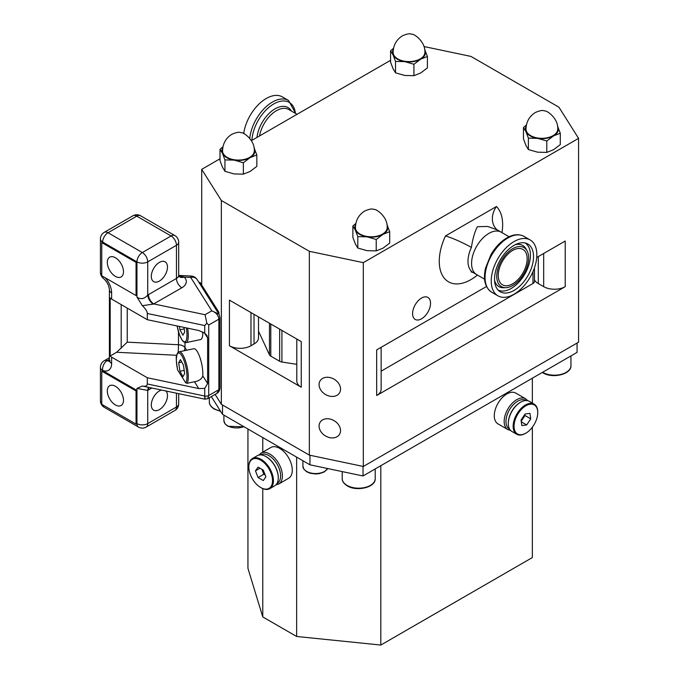 <?xml version="1.0" encoding="UTF-8"?>
<svg xmlns="http://www.w3.org/2000/svg" width="679" height="679" viewBox="0 0 679 679"><rect width="100%" height="100%" fill="white"/><g stroke="black" fill="none" stroke-linecap="round" stroke-linejoin="round"><path stroke-width="1.02" d="M340.552 430.579A11.424 8.768 -147.8 0 0 332.209 419.732A11.424 8.768 -147.8 0 0 320.149 422.236A11.424 8.768 -147.8 0 0 319.071 426.072A11.424 8.768 -147.8 0 0 327.414 436.92A11.424 8.768 -147.8 0 0 339.475 434.424A11.424 8.768 -147.8 0 0 340.552 430.579M319.071 384.603A11.424 8.768 -147.8 0 0 327.414 395.45A11.424 8.768 -147.8 0 0 339.475 392.954A11.424 8.768 -147.8 0 0 340.552 389.118A11.424 8.768 -147.8 0 0 332.209 378.262A11.424 8.768 -147.8 0 0 320.149 380.766A11.424 8.768 -147.8 0 0 319.071 384.603M578.576 138.363L578.576 342.182L363.316 466.465L309.335 455.125L309.335 251.306L363.316 262.646L578.576 138.363L558.936 107.206L470.946 56.408L423.976 46.537M363.316 466.465L363.316 262.646M309.335 455.125L221.354 404.328L215.107 394.423M218.91 314.08L218.91 312.323L201.705 285.044L201.705 169.343L221.354 200.509L309.335 251.306M390.586 60.295L251.425 140.638M220.004 158.776L201.705 169.343M258.495 331.165L269.478 354.845A5.076 2.928 -0 0 0 270.794 356.152L279.646 361.262A5.076 2.928 -0 0 0 281.921 362.026L296.799 364.326M381.14 371.167L532.981 283.499A5.076 2.928 -0 0 0 534.466 281.429L534.466 267.806M221.354 404.328L221.354 200.509M577.074 343.056L577.074 352.384L363.019 475.971L309.964 464.818L222.517 414.334L211.339 396.595M363.019 466.405L363.019 475.971M532.353 378.203L532.353 403.105M532.353 427.21L532.353 557.561L380.817 645.05L296.647 636.478L262.773 616.931L247.937 568.331L247.937 429.009M262.773 437.573L262.773 452.155M262.773 488.608L262.773 616.931M275.903 484.899L278.721 484L288.6 478.296A17.773 10.261 -120 0 0 291.325 464.054A17.773 10.261 -120 0 0 279.714 448.386A17.773 10.261 -120 0 0 270.819 447.503L260.948 453.207L258.843 455.091M296.647 457.128L296.647 636.478M276.922 483.567L277.193 483.414A16.508 9.531 -120 0 0 280.605 475.86A16.508 9.531 -120 0 0 268.935 455.643A16.508 9.531 -120 0 0 260.685 454.828L260.558 454.905M380.817 465.692L380.817 645.05M507.85 429.569A17.773 10.261 120 0 1 505.117 426.429A17.773 10.261 120 0 1 509.759 406.135A17.773 10.261 120 0 1 525.622 398.785L515.751 393.082A17.773 10.261 120 0 0 499.88 400.432A17.773 10.261 120 0 0 495.246 420.725A17.773 10.261 120 0 0 497.97 423.866L507.85 429.569L510.616 430.469M526.106 400.525L525.885 400.398A16.508 9.531 120 0 0 517.636 401.221A16.508 9.531 120 0 0 506.848 426.072A16.508 9.531 120 0 0 509.377 428.992L509.598 429.12M309.964 455.261L309.964 464.818M222.517 404.998L222.517 414.334M296.799 339.025L296.799 381.004A15.235 8.793 -0 0 0 301.255 387.217L229.434 345.755A15.235 8.793 180 0 0 250.984 345.755L254.031 343.99A15.235 8.793 -0 0 0 258.495 337.769L258.495 316.915M381.14 347.325L381.14 389.296A15.235 8.793 180 0 1 376.675 395.517L376.675 349.897L486.504 286.487M534.466 279.867A15.235 8.793 -0 0 0 538.286 283.55L543.675 286.657A15.235 8.793 -0 0 0 565.217 286.657L376.675 395.517M536.724 257.494L565.217 241.045L565.217 286.657M477.456 275.071A44.822 25.878 -60 0 1 444.27 278.169A44.822 25.878 -60 0 1 445.475 235.953L496.425 206.535A44.822 25.878 -60 0 1 501.968 232.625M421.566 318.799A12.697 7.333 120 0 0 429.858 307.612A12.697 7.333 120 0 0 427.914 297.436A12.697 7.333 120 0 0 421.566 298.064A12.697 7.333 120 0 0 413.273 309.251A12.697 7.333 120 0 0 415.217 319.427A12.697 7.333 120 0 0 421.566 318.799M229.434 345.755L229.434 300.135L301.255 341.605L301.255 387.217M201.705 285.044L200.067 282.439L199.091 282.642M218.91 312.323L217.925 312.535M153.276 304.133A7.622 4.142 57.3 0 1 147.725 295.068C144.228 299.032 140.638 299.702 136.946 297.071L142.352 305.677L153.276 304.133L181.836 287.794A15.235 8.793 -0 0 0 184.17 277.083L190.706 277.414L211.772 310.829C216.058 312.501 218.426 315.285 218.876 319.172A3.811 2.198 -0 0 0 219.988 317.611L218.961 314.173L211.772 310.829L205.058 314.708L206.857 323.204L204.727 325.538L204.727 333.194L206.9 335.35L207.621 337.913L207.621 383.525L202.766 375.818C201.926 378.933 199.159 380.911 194.474 381.751L198.769 388.566L204.727 388.388L204.727 396.035C204.752 399.498 204.854 400.033 205.058 397.648M207.647 398.726L208.725 395.526L208.725 325.029L218.876 319.172L218.876 389.67L216.796 393.447L207.647 398.726L204.863 399.167L142.352 386.028L136.946 388.405L147.725 390.4L151.867 388.032M219.988 317.611L219.988 388.108A3.811 2.198 -0 0 1 218.876 389.67L208.725 395.526A3.811 2.198 -0 0 1 204.727 396.035L147.318 383.974C147.216 385.935 145.561 386.614 142.352 386.028M198.769 388.566L147.318 377.753L111.628 357.146A7.622 4.397 180 0 1 110.193 356L116.669 352.257L176.701 355.287M147.318 383.974L147.318 377.753M207.621 383.525L204.727 388.388M202.766 375.818A16.508 4.609 -101.9 0 0 200.093 357.943A16.508 4.609 -101.9 0 0 193.795 348.734L179.239 351.79A16.508 4.609 78.1 0 1 185.893 362.128A16.508 4.609 78.1 0 1 187.073 383.304L194.474 381.751M187.073 383.304L185.673 382.786L177.592 369.911C176.209 361.058 175.886 356.314 176.633 355.652C177.321 352.97 178.195 351.68 179.239 351.79M184.671 373.56L183.415 365.047L180.419 359.624L178.679 362.722L179.935 371.243L182.931 376.667L184.671 373.56M184.196 370.352L179.935 371.243M181.777 362.077L178.679 362.722M186.632 350.237L184.985 347.623A7.622 5.848 -32.2 0 1 184.128 350.763M102.648 370.624L136.946 390.425L136.946 423.603L136.055 424.12L101.757 404.319L101.757 371.141L102.648 370.454A15.235 8.793 -120 0 0 111.628 363.367L111.628 357.146M202.826 331.98A16.508 4.609 78.1 0 1 200.585 339.568L186.029 342.632A16.508 4.609 78.1 0 0 187.633 328.169M204.727 333.194L198.769 330.512L147.318 319.699L111.628 299.091L111.628 292.87A15.235 8.793 -120 0 0 105.16 277.728M110.193 356L110.193 297.937A7.622 4.397 -0 0 0 111.628 299.091M147.318 319.699L147.318 313.477L204.727 325.538M142.352 305.677C145.561 308.801 147.216 311.398 147.318 313.477M184.985 342.606L184.985 347.623A7.622 4.397 -0 0 0 183.211 346.018A7.622 4.397 -0 0 0 178.492 344.745L127.245 342.157L116.669 352.257M101.757 371.141L136.055 390.943L136.946 390.425L136.946 388.405M136.055 390.943L136.055 424.12M123.485 400.279A11.424 6.595 -120 0 0 118.494 388.778A11.424 6.595 -120 0 0 109.684 385.714A11.424 6.595 -120 0 0 107.316 390.943A11.424 6.595 -120 0 0 112.307 402.443A11.424 6.595 -120 0 0 121.117 405.507A11.424 6.595 -120 0 0 123.485 400.279M161.483 390.052A11.424 6.595 120 0 0 159.395 390.943A11.424 6.595 120 0 0 151.926 401.017A11.424 6.595 120 0 0 153.683 410.175A11.424 6.595 120 0 0 159.395 409.607A11.424 6.595 120 0 0 166.61 400.313A11.424 6.595 120 0 0 165.897 390.977M136.055 295.569L136.055 262.391L101.757 242.59L101.757 275.767L136.055 295.569L136.946 295.051L136.946 261.873L102.648 242.072A7.622 4.397 -60 0 1 108.037 232.744L136.768 216.151L171.066 235.953A7.622 4.397 -60 0 1 174.876 235.579L140.578 215.778A7.622 4.397 120 0 0 136.768 216.151A7.622 4.397 60 0 0 132.957 215.778L104.227 232.362A7.622 7.622 0 0 0 100.424 238.957L100.424 272.313A7.622 7.622 0 0 0 103.378 278.339A7.622 3.607 127.7 0 1 102.58 276.243M123.485 271.719A11.424 6.595 60 0 1 121.117 276.956A11.424 6.595 60 0 1 112.307 273.892A11.424 6.595 60 0 1 107.316 262.391A11.424 6.595 60 0 1 109.684 257.163A11.424 6.595 60 0 1 118.494 260.218A11.424 6.595 60 0 1 123.485 271.719M167.475 267.059A11.424 6.595 120 0 0 165.107 261.822A11.424 6.595 120 0 0 156.306 264.886A11.424 6.595 120 0 0 151.315 276.387A11.424 6.595 120 0 0 153.683 281.615A11.424 6.595 120 0 0 162.485 278.56A11.424 6.595 120 0 0 167.475 267.059M101.757 242.59L102.648 242.072A7.622 4.397 180 0 1 100.424 238.957M136.055 262.391L136.946 261.873A7.622 4.397 -60 0 1 142.335 252.546L108.037 232.744A7.622 4.397 -120 0 0 104.227 232.362M191.088 276.022A7.622 0.543 -87.1 0 0 190.706 277.414A7.622 5.848 -32.2 0 1 197.148 279.57L197.148 279.57A7.622 7.622 0 0 0 191.088 276.022L178.687 275.402M208.725 325.029L206.857 323.204M181.717 276.26A7.622 4.889 -66.3 0 1 178.925 276.378A7.622 5.347 -45.8 0 0 184.17 277.083L178.704 275.64M178.492 331.887L178.492 344.745A7.622 0.543 -87.1 0 1 178.161 352.342M205.058 314.708L153.853 303.946A7.622 4.397 60 0 1 148.463 294.618L147.725 295.068L147.725 261.873L176.455 245.289L176.455 278.458L148.463 294.618M149.091 387.446A7.622 4.397 -120 0 0 148.463 389.992M148.794 387.386A7.622 4.643 -117.1 0 0 147.725 390.4L147.725 423.603A7.622 4.397 60 0 1 146.146 427.091L174.876 410.498A7.622 7.622 0 0 0 178.687 403.903A7.622 4.397 -0 0 1 176.455 407.018L147.725 423.603A7.622 4.397 180 0 1 136.946 423.603A7.622 4.397 -60 0 0 138.524 427.091A7.622 7.622 0 0 0 146.146 427.091M445.475 235.953A20.319 2.453 -154.9 0 1 471.387 247.445A24.503 14.149 120 0 0 473.059 272.525L471.124 271.906M496.137 228.891L496.544 229.315A20.319 16.406 134.5 0 1 496.544 229.315L496.544 229.315A20.319 16.406 134.5 0 1 496.425 206.535M484.577 279.179L476.65 274.605A24.503 14.149 -60 0 1 472.898 254.964A24.503 14.149 -60 0 1 488.905 233.372A24.503 14.149 -60 0 1 501.153 232.159L497.121 229.825L487.615 226.438L477.388 226.727C474.774 231.7 472.771 238.609 471.387 247.445M413.927 64.267L404.726 61.636L395.517 61.416L393.056 54.897L390.586 50.789L390.586 62.205L393.056 68.723L395.517 72.831L404.726 75.462L413.927 75.675L420.666 72.993L427.405 67.9L427.405 56.484L420.666 59.166L413.927 64.267L413.927 75.675M390.586 50.789L393.565 48.251M395.517 61.416L395.517 72.831M424.621 49.295L427.405 56.484M424.638 49.38A16.508 9.531 180 0 1 424.944 49.966A16.508 9.531 -0 0 1 420.666 59.166A16.508 9.531 180 0 1 404.726 61.636A16.508 9.531 180 0 1 393.056 54.897A16.508 9.531 180 0 1 393.362 49.38M393.124 52.427A15.872 9.167 -0 0 0 402.927 60.898A15.872 9.167 -0 0 0 420.216 58.912A15.872 9.167 -0 0 0 424.867 52.427C425.699 41.962 414.097 33.39 411.398 34.205C409.836 33.313 406.814 33.865 402.341 35.86C396.409 39.671 393.336 45.196 393.124 52.427M382.964 248.2L389.695 243.099L389.695 231.683L382.964 234.374L376.225 239.466L376.225 250.882L382.964 248.2M376.225 239.466L367.016 236.835L357.808 236.623L357.808 248.039L367.016 250.661L376.225 250.882M386.911 224.503L389.695 231.683M357.808 236.623L355.346 230.105L352.876 225.988L352.876 237.404L355.346 243.922L357.808 248.039M352.876 225.988L355.855 223.459M386.928 224.579A16.508 9.531 180 0 1 387.234 225.165A16.508 9.531 180 0 1 382.964 234.374A16.508 9.531 180 0 1 367.016 236.835A16.508 9.531 180 0 1 355.346 230.105A16.508 9.531 -0 0 1 355.652 224.579M382.515 234.111A15.872 9.167 -0 0 0 387.157 227.635C387.989 217.17 376.387 208.589 373.696 209.404C372.126 208.521 369.104 209.073 364.631 211.067C358.699 214.878 355.626 220.395 355.414 227.635A15.872 9.167 -0 0 0 365.217 236.097A15.872 9.167 -0 0 0 382.515 234.111M243.354 162.748L234.145 160.117L224.944 159.896L222.474 153.378L220.004 149.27L220.004 160.685L222.474 167.204L224.944 171.312L234.145 173.943L243.354 174.163L250.093 171.473L256.832 166.38L256.832 154.965L250.093 157.655L243.354 162.748L243.354 174.163M220.004 149.27L222.992 146.74M224.944 159.896L224.944 171.312M254.039 147.776L256.832 154.965M254.056 147.861A16.508 9.531 180 0 1 254.362 148.446A16.508 9.531 -0 0 1 250.093 157.655A16.508 9.531 180 0 1 234.145 160.117A16.508 9.531 180 0 1 222.474 153.378A16.508 9.531 180 0 1 222.78 147.861M222.551 150.916A15.872 9.167 -0 0 0 232.345 159.378A15.872 9.167 -0 0 0 249.643 157.392A15.872 9.167 -0 0 0 254.286 150.916C255.117 140.451 243.515 131.87 240.824 132.685C239.254 131.794 236.233 132.346 231.76 134.34C225.827 138.151 222.754 143.676 222.551 150.916M553.538 149.711L560.277 144.619L560.277 133.203L553.538 135.893L546.799 140.986L546.799 152.402L553.538 149.711M546.799 140.986L537.598 138.355L528.389 138.134L528.389 149.55L537.598 152.181L546.799 152.402M557.493 126.014L560.277 133.203M528.389 138.134L525.928 131.616L523.458 127.508L523.458 138.923L525.928 145.442L528.389 149.55M523.458 127.508L526.437 124.978M557.501 126.099A16.508 9.531 180 0 1 557.815 126.684A16.508 9.531 180 0 1 553.538 135.893A16.508 9.531 180 0 1 537.598 138.355A16.508 9.531 180 0 1 525.928 131.616A16.508 9.531 -0 0 1 526.233 126.099M553.088 135.63A15.872 9.167 -0 0 0 557.739 129.154C558.571 118.689 546.968 110.108 544.269 110.923C542.708 110.032 539.686 110.584 535.213 112.578C529.281 116.389 526.208 121.914 525.996 129.154A15.872 9.167 -0 0 0 535.79 137.616A15.872 9.167 -0 0 0 553.088 135.63M179.443 326.446L179.935 329.773L182.931 335.197L184.671 332.099L183.984 327.397M184.196 328.882L179.935 329.773M248.828 466.736A17.399 10.041 60 0 1 248.828 466.473A17.399 10.041 60 0 1 252.427 458.512L257.273 455.711A17.399 10.041 60 0 1 265.973 456.577L266.423 456.84A16.763 9.676 60 0 1 278.271 477.362A16.763 9.676 60 0 1 278.271 477.617M261.126 487.785L260.677 487.522A16.763 9.676 60 0 1 248.828 466.999A16.763 9.676 60 0 1 260.677 460.15A16.763 9.676 60 0 1 272.525 480.681A16.763 9.676 60 0 1 260.677 487.522L261.126 487.785A17.399 10.041 60 0 0 269.826 488.642L274.672 485.841A17.399 10.041 60 0 0 278.271 477.88A17.399 10.041 60 0 0 265.973 456.577L266.423 456.84M252.427 458.512A17.399 10.041 60 0 1 261.126 459.377A17.399 10.041 60 0 1 272.491 474.706A17.399 10.041 60 0 1 269.826 488.642M258.071 467.127L255.465 470.827L258.071 477.541L263.282 480.545L265.888 476.845L263.282 470.131L258.071 467.127M261.933 469.35L263.817 474.222L258.071 477.541M259.981 468.23L255.465 470.827M263.817 474.222L265.166 475.003M508.299 423.246A16.763 9.676 -60 0 1 508.299 422.992A16.763 9.676 -60 0 1 520.148 402.46A16.763 9.676 -60 0 1 520.369 402.333M525.673 433.278A17.399 10.041 -60 0 1 525.444 433.406A17.399 10.041 -60 0 1 521.005 435.01A17.399 10.041 -60 0 1 516.744 434.271L511.898 431.471A17.399 10.041 -60 0 1 508.299 423.509A17.399 10.041 -60 0 1 520.598 402.206A17.399 10.041 -60 0 1 525.037 400.593A17.399 10.041 -60 0 1 529.297 401.34L534.144 404.141A17.399 10.041 -60 0 1 537.743 412.102A17.399 10.041 -60 0 1 537.743 412.365M516.744 434.271A17.399 10.041 -60 0 1 515.14 417.407A17.399 10.041 -60 0 1 529.883 403.394A17.399 10.041 -60 0 1 534.144 404.141M521.616 434.696A16.763 9.676 -60 0 1 514.843 420.904A16.763 9.676 -60 0 1 530.172 404.234A16.763 9.676 -60 0 1 537.743 412.62A16.763 9.676 -60 0 1 525.894 433.151A16.763 9.676 -60 0 1 521.616 434.696M525.096 413.986L521.039 420.097L521.837 425.58L526.692 424.944L530.749 418.833L529.951 413.35L525.096 413.986M521.294 421.82L526.692 424.944M524.842 414.368L525.003 415.514L530.749 418.833M525.003 415.514L521.209 421.243M514.045 290.417A27.584 15.923 -60 0 1 499.269 291.121A27.584 15.923 -60 0 1 496.315 268.74A27.584 15.923 -60 0 1 514.045 245.374A27.584 15.923 -60 0 1 526.768 243.481A27.584 15.923 -60 0 1 532.328 265.175A27.584 15.923 -60 0 1 514.045 290.417M512.696 248.709A22.543 13.02 -60 0 1 527.057 250.831A22.543 13.02 -60 0 1 512.696 285.528A22.543 13.02 -60 0 1 505.77 287.692A22.543 13.02 -60 0 1 497.155 271.99A22.543 13.02 -60 0 1 512.696 248.709M512.696 283.805A20.446 11.806 -60 0 1 502.477 284.824A20.446 11.806 -60 0 1 499.345 268.443A20.446 11.806 -60 0 1 512.696 250.424A20.446 11.806 -60 0 1 522.915 249.414A20.446 11.806 -60 0 1 526.047 265.795A20.446 11.806 -60 0 1 512.696 283.805M473.059 272.525L476.65 274.605A24.503 14.149 -60 0 1 472.898 254.964A24.503 14.149 -60 0 1 488.905 233.372A24.503 14.149 -60 0 1 501.153 232.159L509.08 236.733M514.045 241.563A32.252 18.622 -60 0 1 530.172 239.967A32.252 18.622 -60 0 1 535.111 265.803A32.252 18.622 -60 0 1 514.045 294.228A32.252 18.622 -60 0 1 497.919 295.823A32.252 18.622 -60 0 1 492.971 269.979A32.252 18.622 -60 0 1 514.045 241.563M295.713 113.546L288.541 100.467L282.371 96.902A32.252 18.622 120 0 0 266.244 98.497A32.252 18.622 120 0 0 243.727 133.644M269.478 323.255L269.478 354.845M270.794 324.019L270.794 356.152M279.646 329.128L279.646 361.262M281.921 330.444L281.921 362.026M532.981 271.625L532.981 283.499M327.745 468.552L324.002 472.083L319.283 473.653L315.676 473.976L310.456 473.322L306.857 471.871L304.031 469.427L302.927 466.218A12.697 7.333 -0 0 0 306.645 471.404A12.697 7.333 -0 0 0 327.668 468.535M244.211 426.853L227.83 426.259L225.012 423.823L223.9 420.615A12.697 7.333 -0 0 0 227.626 425.792A12.697 7.333 -0 0 0 243.829 426.641M542.597 372.296A16.508 9.531 -0 0 0 542.776 372.398A16.508 9.531 -0 0 0 560.761 374.46A16.508 9.531 -0 0 0 570.954 365.658L570.954 355.923M220.675 411.415L214.377 409.148C210.88 406.882 209.2 404.48 209.336 401.943A16.508 9.531 -0 0 0 214.165 408.682A16.508 9.531 -0 0 0 220.378 410.939M375.224 478.661C375.81 487.412 356.73 491.842 347.258 485.867C343.761 483.601 342.08 481.199 342.216 478.661A16.508 9.531 -0 0 0 347.045 485.4A16.508 9.531 -0 0 0 365.039 487.463A16.508 9.531 -0 0 0 375.224 478.661L375.224 468.926M278.721 484A17.773 10.261 -120 0 0 281.446 469.758A17.773 10.261 -120 0 0 269.835 454.09A17.773 10.261 -120 0 0 260.948 453.207M254.031 343.99L254.031 314.343M250.984 345.755L250.984 312.578M543.675 286.657L543.675 253.488M538.286 283.55L538.286 256.594M185.673 382.786A15.49 4.329 -101.9 0 0 184.739 362.688A15.49 4.329 -101.9 0 0 177.745 353.428A15.49 4.329 -101.9 0 0 177.686 370.114M204.574 333.066L207.621 337.913M136.946 295.051L136.946 297.071M121.193 304.616L121.193 348.191M176.455 393.2L176.455 407.018A7.622 4.397 60 0 1 174.876 410.498M100.424 367.339A7.622 4.397 -0 0 0 102.648 370.454A7.622 5.067 -69.1 0 1 107.138 360.693A7.622 4.397 60 0 0 104.227 360.744A7.622 7.622 0 0 0 100.424 367.339L100.424 400.686A7.622 4.397 -0 0 0 101.757 403.173M100.424 400.686A7.622 7.622 0 0 0 104.227 407.29A7.622 4.397 -60 0 1 102.741 404.888M111.628 363.367A7.622 4.397 180 0 1 109.395 360.26L109.395 289.763A7.622 4.397 -0 0 0 111.628 292.87M109.361 360.914A7.622 4.397 -120 0 1 107.138 360.693L109.395 359.386M181.836 287.794A7.622 4.397 60 0 1 176.455 278.458A7.622 4.397 180 0 0 178.687 275.351L178.687 242.174A7.622 4.397 180 0 1 176.455 245.289A7.622 4.397 60 0 0 171.066 235.953L142.335 252.546A7.622 4.397 60 0 1 147.725 261.873A7.622 4.397 -0 0 1 136.946 261.873M101.757 274.8A7.622 4.397 180 0 1 100.424 272.313M127.245 342.157L127.245 308.105M177.134 325.962A15.49 4.329 -101.9 0 0 184.323 341.834A15.49 4.329 -101.9 0 0 186.309 327.889M525.19 242.98A27.16 15.685 -60 0 1 528.856 264.869A27.16 15.685 -60 0 1 511.219 288.439A27.16 15.685 -60 0 1 498.038 290.001M505.77 287.692L503.512 287.743A23.782 13.733 -60 0 1 494.575 280.427M515.166 244.763A23.782 13.733 -60 0 1 525.962 248.853L527.057 250.831M507.867 237.998A32.252 18.622 -60 0 1 523.993 236.394C518.943 233.754 513.222 234.247 506.848 237.896C500.644 241.588 495.356 247.156 490.993 254.591L485.57 267.976C482.956 279.493 485.018 287.59 491.74 292.259A32.252 18.622 -60 0 1 486.801 266.414A32.252 18.622 -60 0 1 507.867 237.998M297.037 114.31L288.677 109.48A24.503 14.149 120 0 0 276.421 110.694A24.503 14.149 120 0 0 259.539 135.953M291.427 111.076A25.844 14.921 120 0 0 275.071 108.827A25.844 14.921 120 0 0 256.976 137.43M295.441 113.393A30.911 17.849 120 0 0 273.773 103.929A30.911 17.849 120 0 0 251.943 140.341M288.541 100.467A32.252 18.622 120 0 0 272.423 102.062A32.252 18.622 120 0 0 249.779 138.329M223.9 420.615L223.9 415.132M570.954 365.658C571.531 374.409 552.451 378.84 542.988 372.864L542.317 372.457M209.336 401.943L209.336 397.75M342.216 478.661L342.216 471.599M525.622 398.785L527.778 400.729M178.687 393.667L178.687 403.903M104.227 407.29L138.524 427.091M218.961 314.173L197.148 279.57M104.227 360.744L109.395 357.757M109.395 360.26L109.251 361.406L110.049 360.634M140.578 215.778A7.622 7.622 0 0 0 132.957 215.778M178.687 242.174A7.622 7.622 0 0 0 174.876 235.579M109.395 289.763C109.09 285.553 107.087 281.743 103.378 278.339M178.687 275.351L178.772 276.311M219.988 388.108C219.657 390.688 218.596 392.47 216.796 393.447M302.927 466.218L302.927 460.752M496.544 229.315L497.198 229.875M177.083 325.954L179.511 334.934L182.031 340.06L183.822 342.038L186.029 342.632M248.828 466.999L248.828 466.473M278.271 477.362L278.271 477.88M508.299 422.992L508.299 423.509M520.148 402.46L520.598 402.206M537.743 412.62L537.743 412.102M525.894 433.151L525.444 433.406M530.172 239.967L523.993 236.394M497.919 295.823L491.74 292.259"/></g></svg>
